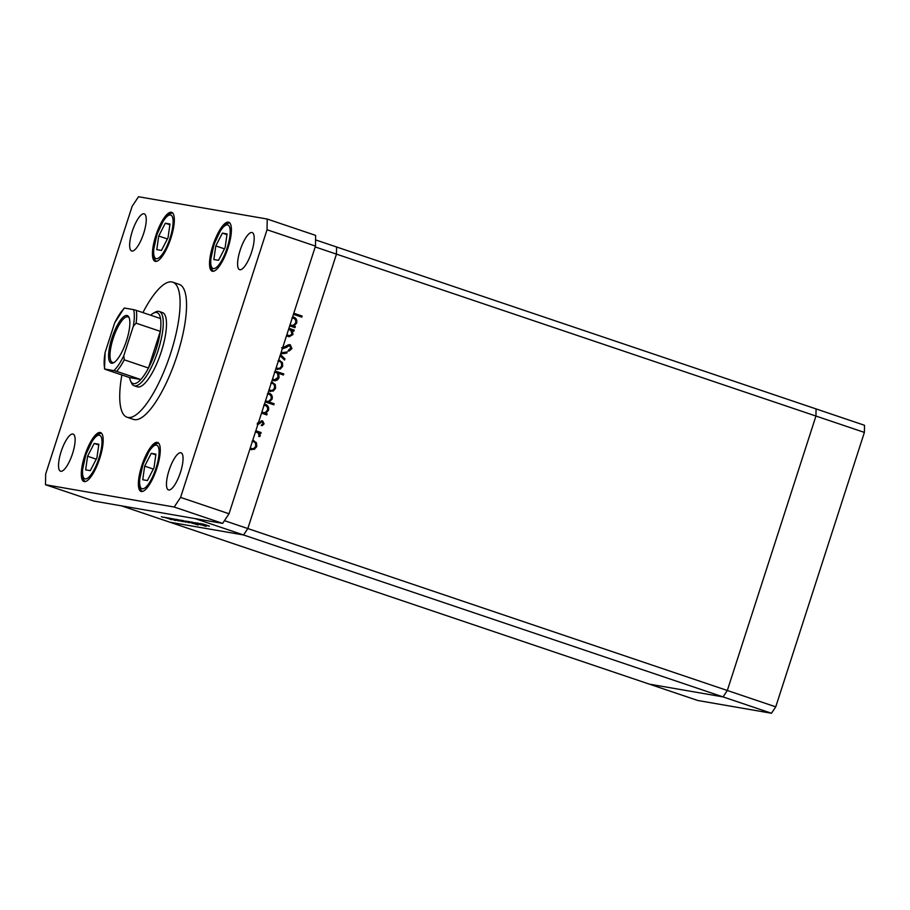 <?xml version="1.0" encoding="UTF-8"?>
<svg xmlns="http://www.w3.org/2000/svg" width="910" height="910" viewBox="0 0 910 910"><rect width="100%" height="100%" fill="white"/><g stroke="black" fill="none" stroke-linecap="round" stroke-linejoin="round"><path stroke-width="1.36" d="M771.487 713.258L723.052 696.901L727.317 690.485L247.827 528.562L243.561 534.978L195.127 518.62L121.439 505.846L169.874 522.203L243.561 534.978L723.052 696.901L649.365 684.138L169.874 522.203L243.561 534.978L247.827 528.562L336.461 254.129L336.575 246.985L816.065 408.92L815.952 416.052L727.317 690.485L723.052 696.901L649.365 684.138L697.788 700.495L771.487 713.258L775.752 706.842L864.386 432.409L864.5 425.277L816.065 408.92L815.952 416.052L864.386 432.409M315.577 239.899L336.575 246.985L336.461 254.129L815.952 416.052L727.317 690.485L775.752 706.842M205.717 525.65L197.277 522.977L205.91 525.502M206.069 525.559L206.706 525.878M195.218 522.659L205.876 526.367L195.093 522.624M204.761 525.98L203.874 525.548M191.646 521.999L201.167 525.002L191.646 521.999M194.035 523.079L188.404 521.407L194.035 523.079M187.278 521.919L181.647 520.236L187.278 521.919M180.68 521.202L173.628 518.871L180.692 521.157M161.388 516.732L162.06 516.914M162.64 517.096L163.288 517.335M169.396 518.814L163.766 517.142L169.396 518.814M166.098 517.54L166.757 517.733M167.338 517.915L167.986 518.154M174.697 520.27L167.895 517.881L174.788 520.156M174.959 520.213L175.664 520.554M169.032 518.052L169.692 518.234M170.272 518.427L170.921 518.666M177.814 520.622L170.807 518.359L177.814 520.622M178.292 520.895L177.541 520.531M171.865 518.632L172.707 519.075M184.059 521.771L177.075 519.473L184.07 521.737M187.722 521.566L198.118 525.024L187.722 521.566M192.977 523.284L193.557 523.591M207.412 525.832L200.359 523.5L207.412 525.832M288.925 328.305L294.226 330.091L293.885 331.16L292.394 330.649L292.963 334.505L289.255 336.734L286.468 335.904M286.821 334.834L289.664 335.665L292.008 333.97L290.779 330.284L288.584 329.363M288.39 335.449L289.664 335.665M283.67 347.802L282.418 347.859L288.322 344.856L290.256 344.765L291.951 348.587L289.016 351.101L288.629 349.895L290.836 348.075L289.96 345.846L287.207 345.959L288.254 346.141L286.604 347.347L282.066 348.917M289.96 345.846L288.254 346.141M281.042 352.727L287.162 351.988L286.786 353.137L280.667 353.888M280.451 354.559L284.932 358.893L284.557 360.041L280.075 355.719M279.859 360.314L278.665 360.087L282.407 362.487L282.714 366.252L280.28 369.085L275.866 368.743M277.675 369.46L276.97 369.278M272.738 382.359L271.544 382.132L275.286 384.532L275.594 388.297L273.171 391.129L268.746 390.777M270.554 391.505L269.849 391.323M265.663 404.415L264.435 404.176L265.663 404.415C268.177 405.576 269.11 407.578 268.45 410.399L265.64 413.345L267.176 413.857L266.823 414.926L261.523 413.14M315.201 246.94L336.461 254.129L247.827 528.562L224.44 520.657M253.935 440.588L252.741 440.349L256.483 442.76L256.779 446.526L254.356 449.358L249.943 449.005M251.751 449.733L251.035 449.551M255.835 430.771L261.136 432.557L260.783 433.626L259.577 433.217L260.249 435.788L259.668 436.618L258.076 432.921L255.3 431.772M257.473 423.059L262.649 420.932L264.105 423.855L262.216 425.675L261.739 424.708L263.092 423.514L262.342 422.012L261.5 422.047L258.588 424.174L257.177 424.14M262.342 422.012L260.465 421.876L257.541 423.992M261.25 420.898L261.898 420.807M269.303 393.165L268.063 392.927L269.303 393.165C271.817 394.326 272.738 396.328 272.079 399.149L269.212 402.072L274.137 403.733L273.796 404.802L265.163 401.879M275.127 371.018L283.761 373.942L283.419 375L278.585 373.373L279.086 377.457C277.959 380.13 276.048 381.153 273.341 380.539L272.238 379.982M274.035 380.71L273.341 380.539M293.85 317.146L292.622 316.908L293.85 317.146C296.364 318.318 297.297 320.309 296.637 323.141L293.828 326.076L295.363 326.599L295.011 327.657L289.71 325.871M293.793 313.233L302.131 316.066L301.79 317.135L293.452 314.303M252.9 440.406L256.483 442.76M255.448 442.578L255.744 446.344L256.779 446.526M255.744 446.344L253.321 449.176L254.356 449.358M253.321 449.176L251.24 449.608M250.182 448.243L251.376 448.482C253.435 448.971 254.891 448.198 255.767 446.173C256.245 444.023 255.517 442.51 253.583 441.646L252.377 441.475M250.341 448.311L251.376 448.482L250.307 447.891M255.778 430.919L261.136 432.557M260.089 432.375L259.805 433.285M259.054 433.865L258.531 433.035L259.577 433.217M259.293 435.264L260.249 435.788M259.214 435.606L258.633 436.436M261.614 420.75L263.07 423.673L264.105 423.855M263.07 423.673L261.17 425.493M261.306 421.83L260.465 421.876L261.306 421.83M257.996 424.071L258.588 424.174M264.628 404.233C267.142 405.405 268.075 407.396 267.415 410.228L264.605 413.163L267.176 413.857M266.13 413.675L265.845 414.596M267.415 410.228L268.45 410.399M264.605 413.163L265.64 413.345M261.83 412.219L263.024 412.457C265.117 412.958 266.584 412.162 267.426 410.08C267.95 407.908 267.233 406.383 265.31 405.473L264.048 405.325M261.989 412.275L263.024 412.457L261.932 411.866M268.268 392.983C270.782 394.155 271.703 396.146 271.043 398.978L268.166 401.89L274.137 403.733M273.102 403.551L272.807 404.461M271.043 398.978L272.079 399.149M268.166 401.89L269.212 402.072M265.458 400.969L266.653 401.208C268.746 401.697 270.213 400.912 271.066 398.819C271.578 396.658 270.873 395.122 268.95 394.223L267.688 394.075M265.618 401.026L266.653 401.208L265.572 400.616M271.703 382.177L275.286 384.532M274.251 384.35L274.547 388.115L275.594 388.297M274.547 388.115L272.124 390.947L273.171 391.129M272.124 390.947L270.043 391.391M268.996 390.026L270.179 390.265C272.238 390.743 273.705 389.969 274.581 387.944C275.048 385.795 274.32 384.282 272.397 383.417L271.18 383.247M269.144 390.083L270.179 390.265L269.11 389.662M275.082 371.178L283.761 373.942M282.726 373.76L282.43 374.67M279.086 377.457L278.05 377.286L277.55 373.191L278.585 373.373M278.05 377.286L273.535 380.596M272.477 379.231L273.683 379.47C275.753 379.914 277.22 379.129 278.085 377.093C278.619 374.909 277.914 373.373 275.969 372.486L274.718 372.304M272.647 379.288L273.683 379.47L272.602 378.844M278.824 360.132L282.407 362.487M281.372 362.305L281.668 366.07L282.714 366.252M281.668 366.07L279.245 368.903L280.28 369.085M279.245 368.903L277.163 369.346M276.117 367.981L277.3 368.22C279.359 368.698 280.826 367.924 281.702 365.911C282.168 363.75 281.44 362.237 279.506 361.372L278.301 361.202M276.265 368.038L277.3 368.22L276.231 367.617M286.013 352.125L285.751 352.955L286.786 353.137M285.751 352.955L280.769 353.558M280.246 355.196L284.932 358.893M289.221 344.594L290.916 348.405L291.951 348.587M290.916 348.405L287.981 350.919M287.207 345.959L285.569 347.176L286.604 347.347M285.569 347.176L282.293 348.849M288.88 328.453L294.226 330.091M293.191 329.909L292.895 330.819M292.11 332.389L291.359 330.478L292.394 330.649M292.064 333.777L292.963 334.505M291.928 334.323L288.72 336.62M286.707 334.971L288.629 335.483M292.815 316.976C295.329 318.136 296.262 320.127 295.602 322.959L292.792 325.905L295.363 326.599M294.317 326.417L294.021 327.327M295.602 322.959L296.637 323.141M292.792 325.905L293.828 326.076M290.006 324.95L291.211 325.2C293.304 325.689 294.772 324.893 295.613 322.811C296.125 320.65 295.42 319.114 293.498 318.216L292.235 318.056M290.176 325.018L291.211 325.2L290.119 324.597M294.613 313.529L302.131 316.066M301.096 315.884L300.8 316.805M164.812 517.392L171.512 519.564M169.078 518.711L164.642 517.346M171.307 519.69L169.055 518.757M175.926 519.314L182.626 521.487M180.248 520.645L175.755 519.269M182.41 521.612L180.237 520.702M179.372 519.917L186.072 522.09M183.695 521.248L179.202 519.872M185.856 522.203L183.683 521.293M182.694 520.486L189.394 522.67M189.189 522.784L182.535 520.44M190.361 522.408L185.856 521.02M186.027 521.066L192.738 523.204M192.511 523.364L190.338 522.454M189.451 521.658L196.15 523.83M193.716 522.977L189.28 521.612M195.934 523.955L193.694 523.023M202.657 523.944L209.357 526.128M206.98 525.286L202.486 523.91M209.141 526.242L206.968 525.332M121.86 374.977A71.276 20.839 -71.3 0 0 127.093 417.235A71.276 20.839 -71.3 0 0 128.014 417.462A71.276 20.839 -71.3 0 0 170.159 354.832A71.276 20.839 -71.3 0 0 172.707 282.168A71.276 20.839 -71.3 0 0 171.785 281.941A71.276 20.839 -71.3 0 0 142.916 312.608M127.093 417.235L133.554 419.408A71.276 20.839 -71.3 0 0 134.475 419.647A71.276 20.839 -71.3 0 0 176.608 357.016A71.276 20.839 -71.3 0 0 179.168 284.352L172.707 282.168M239.876 269.758A19.599 5.733 -71.3 0 0 251.467 252.536A19.599 5.733 -71.3 0 0 252.161 232.55A19.599 5.733 -71.3 0 0 251.911 232.494A19.599 5.733 -71.3 0 0 240.32 249.715A19.599 5.733 -71.3 0 0 239.626 269.69A19.599 5.733 -71.3 0 0 239.876 269.758M84.311 481.606A25.833 7.553 -71.3 0 0 99.588 458.913A25.833 7.553 -71.3 0 0 100.521 432.568A25.833 7.553 -71.3 0 0 100.18 432.489A25.833 7.553 -71.3 0 0 84.903 455.182A25.833 7.553 -71.3 0 0 83.982 481.526A25.833 7.553 -71.3 0 0 84.311 481.606M155.451 261.386A25.833 7.553 -71.3 0 0 170.727 238.682A25.833 7.553 -71.3 0 0 171.649 212.349A25.833 7.553 -71.3 0 0 171.319 212.257A25.833 7.553 -71.3 0 0 156.042 234.962A25.833 7.553 -71.3 0 0 155.109 261.306A25.833 7.553 -71.3 0 0 155.451 261.386M212.53 271.282A25.833 7.553 -71.3 0 0 227.807 248.578A25.833 7.553 -71.3 0 0 228.728 222.233A25.833 7.553 -71.3 0 0 228.399 222.154A25.833 7.553 -71.3 0 0 213.122 244.858A25.833 7.553 -71.3 0 0 212.201 271.191A25.833 7.553 -71.3 0 0 212.53 271.282M141.403 491.502A25.833 7.553 -71.3 0 0 156.679 468.798A25.833 7.553 -71.3 0 0 157.601 442.465A25.833 7.553 -71.3 0 0 157.271 442.374A25.833 7.553 -71.3 0 0 141.994 465.078A25.833 7.553 -71.3 0 0 141.061 491.423A25.833 7.553 -71.3 0 0 141.403 491.502M60.799 471.278A19.599 5.733 -71.3 0 0 72.391 454.056A19.599 5.733 -71.3 0 0 73.096 434.07A19.599 5.733 -71.3 0 0 72.846 434.002A19.599 5.733 -71.3 0 0 61.254 451.235A19.599 5.733 -71.3 0 0 60.549 471.209A19.599 5.733 -71.3 0 0 60.799 471.278M131.939 251.046A19.599 5.733 -71.3 0 0 143.518 233.825A19.599 5.733 -71.3 0 0 144.224 213.85A19.599 5.733 -71.3 0 0 143.973 213.782A19.599 5.733 -71.3 0 0 132.382 231.004A19.599 5.733 -71.3 0 0 131.677 250.989A19.599 5.733 -71.3 0 0 131.939 251.046M168.748 489.978A19.599 5.733 -71.3 0 0 180.328 472.756A19.599 5.733 -71.3 0 0 181.033 452.782A19.599 5.733 -71.3 0 0 180.783 452.714A19.599 5.733 -71.3 0 0 169.192 469.935A19.599 5.733 -71.3 0 0 168.487 489.921A19.599 5.733 -71.3 0 0 168.748 489.978M116.605 371.348L113.898 370.62A35.638 10.419 -71.3 0 0 123.794 355.73L124.26 359.825A37.424 10.943 108.7 0 1 116.605 371.348L140.822 379.527A37.424 10.943 -71.3 0 1 133.565 383.645A37.424 10.943 -71.3 0 1 130.483 380.755A37.424 10.943 -71.3 0 1 129.595 377.582L140.822 379.527A37.424 10.943 -71.3 0 0 148.478 368.004L160.319 331.365A37.424 10.943 -71.3 0 0 160.513 318.546A37.424 10.943 -71.3 0 0 156.543 312.494A37.424 10.943 -71.3 0 0 153.289 313.245L155.292 312.13A39.198 11.466 108.7 0 1 158.704 311.345A39.198 11.466 108.7 0 1 159.216 311.47A39.198 11.466 108.7 0 1 157.805 351.431A39.198 11.466 108.7 0 1 134.635 385.885A39.198 11.466 108.7 0 1 134.123 385.749L137.353 386.841A39.198 11.466 -71.3 0 0 137.865 386.966A39.198 11.466 -71.3 0 0 161.036 352.523A39.198 11.466 -71.3 0 0 162.446 312.562A39.198 11.466 -71.3 0 0 161.935 312.437M180.589 497.406L267.039 229.741L267.21 219.037L138.513 196.742L132.121 206.365L45.671 474.019L45.5 484.723L174.197 507.029L180.589 497.406L229.024 513.763L315.474 246.098L315.645 235.394L267.21 219.037M45.5 484.723L93.935 501.08L222.631 523.386L229.024 513.763M267.039 229.741L315.474 246.098M174.197 507.029L222.631 523.386M215.795 245.905L213.861 259.521L218.536 260.328L225.134 247.531L227.068 233.915L222.393 233.108L215.795 245.905L224.463 248.839M226.965 234.655L222.393 233.108M158.715 236.02L156.782 249.624L161.457 250.432L168.054 237.635L169.977 224.019L165.313 223.212L158.715 236.02L167.372 238.943M169.874 224.759L165.313 223.212M144.667 466.136L142.733 479.741L147.409 480.548L154.006 467.751L155.929 454.147L151.265 453.328L144.667 466.136L153.335 469.06M155.826 454.875L151.265 453.328M87.576 456.24L85.654 469.844L90.318 470.652L96.915 457.855L98.849 444.251L94.185 443.443L87.576 456.24L96.244 459.163M98.746 444.979L94.185 443.443M126.945 315.451A25.127 7.348 108.7 0 1 129.004 317.397A25.127 7.348 108.7 0 1 126.183 341.694A25.127 7.348 108.7 0 1 113.693 362.726A25.127 7.348 108.7 0 1 111.509 363.226A25.127 7.348 108.7 0 1 111.907 338.076A25.127 7.348 108.7 0 1 126.945 315.451M129.266 318.079A24.058 7.03 -71.3 0 0 127.889 316.873A24.058 7.03 -71.3 0 0 127.582 316.805A24.058 7.03 -71.3 0 0 113.352 337.94A24.058 7.03 -71.3 0 0 112.499 362.464A24.058 7.03 -71.3 0 0 112.806 362.544A24.058 7.03 -71.3 0 0 114.319 362.339M153.289 313.245A37.424 10.943 -71.3 0 0 150.662 315.213M134.123 385.749A39.198 11.466 108.7 0 1 131.404 382.848L130.483 380.755M124.26 359.825L148.478 368.004A37.424 10.943 -71.3 0 0 160.319 331.365L136.102 323.186L133.338 326.189A35.638 10.419 -71.3 0 0 133.599 309.639L124.545 308.069A35.638 10.419 -71.3 0 0 114.649 322.959L105.116 352.488A35.638 10.419 -71.3 0 0 104.855 369.05L113.898 370.62M133.599 309.639L136.307 310.367A37.424 10.943 108.7 0 1 136.102 323.186M160.513 318.546L136.307 310.367M114.649 322.959L124.192 308.046M104.502 369.039L105.116 352.488M129.595 377.582L105.378 369.403M123.794 355.73L133.338 326.189M259.214 422.82L260.249 423.002M286.775 334.982L287.742 335.153M227.523 224.861A22.989 6.723 -71.3 0 0 213.77 245.552A22.989 6.723 -71.3 0 0 213.406 268.575A22.989 6.723 -71.3 0 0 227.159 247.873A22.989 6.723 -71.3 0 0 227.523 224.861M170.443 214.976A22.989 6.723 -71.3 0 0 156.691 235.667A22.989 6.723 -71.3 0 0 156.327 258.679A22.989 6.723 -71.3 0 0 170.079 237.988A22.989 6.723 -71.3 0 0 170.443 214.976M156.395 445.092A22.989 6.723 -71.3 0 0 142.643 465.784A22.989 6.723 -71.3 0 0 142.278 488.795A22.989 6.723 -71.3 0 0 156.031 468.104A22.989 6.723 -71.3 0 0 156.395 445.092M99.304 435.196A22.989 6.723 -71.3 0 0 85.551 455.887A22.989 6.723 -71.3 0 0 85.187 478.899A22.989 6.723 -71.3 0 0 98.94 458.208A22.989 6.723 -71.3 0 0 99.304 435.196M253.06 441.509L252.024 441.327M262.16 421.967L261.125 421.785M264.81 405.348L263.775 405.177M268.45 394.098L267.415 393.928M271.863 383.281L270.827 383.11M275.423 372.349L274.388 372.167M278.983 361.236L277.948 361.065M282.68 347.916L281.645 347.745M292.997 318.09L291.962 317.909M229.684 222.859L227.341 223.394L223.951 225.896L220.857 229.843L214.055 244.289L210.551 260.385L210.631 265.424L211.78 269.406L213.338 271.282M172.604 212.963L170.25 213.497L166.871 216.011L163.777 219.947L156.975 234.393L153.46 250.489L153.54 255.539L154.7 259.521L156.247 261.397M158.556 443.079L156.201 443.625L152.823 446.127L149.729 450.063L142.927 464.51L139.423 480.616L139.492 485.656L140.652 489.637L142.199 491.514M101.476 433.183L99.122 433.729L95.743 436.231L92.649 440.178L85.847 454.625L82.332 470.72L82.412 475.759L83.561 479.741L85.119 481.617M159.216 311.47L162.446 312.562"/></g></svg>
